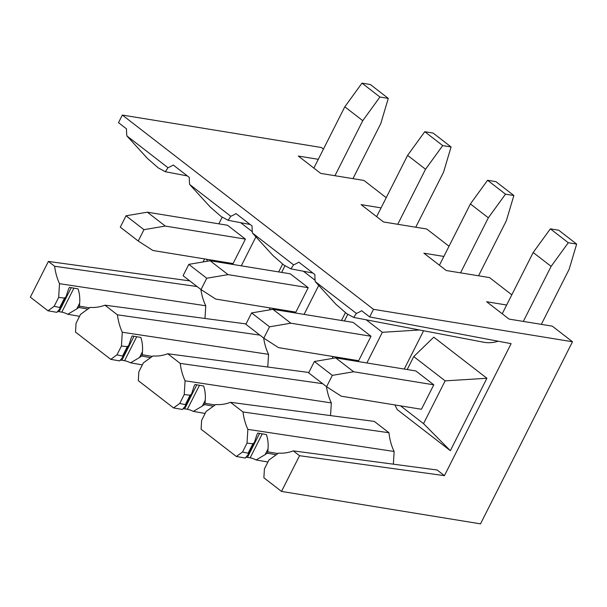 <?xml version="1.0" encoding="UTF-8"?>
<svg xmlns="http://www.w3.org/2000/svg" width="607" height="607" viewBox="0 0 607 607"><rect width="100%" height="100%" fill="white"/><g stroke="black" fill="none" stroke-linecap="round" stroke-linejoin="round"><path stroke-width="0.91" d="M90.155 307.392L80.541 314.35L76.057 323.235L75.511 332.09L110.762 359.352L116.954 354.875L121.446 345.99L122.288 332.241A54.789 41.837 -80.7 0 1 117.417 314.828L104.943 305.177A54.789 41.837 -80.7 0 1 90.155 307.392M270.297 309.767L269.333 307.81M284.949 265.82L281.625 272.406M274.986 308.728L276.504 309.904M315.101 280.267L303.432 271.246M304.077 314.396L318.614 285.616M341.46 320.488L345.413 312.673M308.212 287.688L295.867 312.135L215.72 299.069L201.016 289.585L206.752 278.241L228.065 274.63L308.212 287.688L290.267 273.81L210.128 260.752L228.065 274.63M449.021 246.245L426.736 229.014L383.51 221.965L361.089 204.62L381.082 207.875M215.735 404.528L206.122 411.485L201.63 420.37L201.092 429.225L236.343 456.487L242.534 452.01L247.019 443.125L247.861 429.377A54.789 41.837 -80.7 0 1 242.99 411.963L230.516 402.312A54.789 41.837 -80.7 0 1 215.735 404.528M394.907 404.945L397.198 409.573L450.341 450.682L486.913 378.275L433.77 337.166L413.746 356.582L407.206 369.542M450.341 450.682L423.534 423.64L445.143 380.862L413.746 356.582M400.559 405.863L423.534 423.64M486.913 378.275L445.143 380.862M433.785 384.823L421.44 409.27L341.293 396.204L326.596 386.72L332.325 375.376L353.646 371.765L433.785 384.823L415.848 370.945L335.701 357.887L353.646 371.765M373.487 309.327L122.333 115.057L118.494 122.66L126.522 128.874A44.121 33.688 -80.7 0 0 126.666 133.699A44.121 33.688 -80.7 0 0 126.871 135.9L167.995 167.707A44.121 33.688 -80.7 0 0 173.245 165.013L189.316 177.441A44.121 33.688 -80.7 0 0 189.452 182.267A44.121 33.688 -80.7 0 0 189.657 184.467L230.781 216.274A44.121 33.688 -80.7 0 0 236.032 213.581L252.102 226.009A44.121 33.688 -80.7 0 0 252.239 230.835A44.121 33.688 -80.7 0 0 252.444 233.035L293.568 264.842A44.121 33.688 -80.7 0 0 298.826 262.148L314.889 274.576A44.121 33.688 -80.7 0 0 315.025 279.402A44.121 33.688 -80.7 0 0 315.23 281.602L356.362 313.409A44.121 33.688 -80.7 0 0 361.613 310.716L369.648 316.93L373.487 309.327L572.492 341.756L552.309 326.149L509.091 319.1L486.662 301.755L506.655 305.01M386.234 197.677L363.95 180.446L320.724 173.397L298.303 156.052L318.288 159.307M511.807 294.812L489.523 277.581L446.304 270.532L423.876 253.187L443.869 256.442M572.492 341.756L480.509 523.856L281.504 491.42L263.878 477.792L264.417 468.938L268.909 460.053L278.522 453.095A54.789 41.837 -80.7 0 0 293.31 450.88L299.547 455.705L444.438 475.645L437.108 469.985L293.31 450.88M323.44 149.11L321.338 147.486L122.333 115.057M281.504 491.42L299.547 455.705M190.082 395.218L185.325 404.641L179.748 403.443L173.549 407.919L138.297 380.657L138.844 371.803L143.328 362.918L152.949 355.96A54.789 41.837 -80.7 0 0 167.729 353.744L180.203 363.396A54.789 41.837 -80.7 0 0 185.074 380.809L184.232 394.558L190.082 395.218L191.6 393.89L194.103 386.189M179.748 403.443L184.232 394.558M54.167 306.307L58.659 297.422L64.509 298.083L59.752 307.506L54.167 306.307L47.976 310.784L30.35 297.157L48.393 261.435L189.786 280.897M58.659 297.422L59.501 283.674A54.789 41.837 -80.7 0 1 54.63 266.261L48.393 261.435M245.698 457.412A8.475 2.094 -153.2 0 1 247.466 457.397L250.167 457.837A8.475 2.094 -153.2 0 1 256.131 459.954L267.915 462.018M236.343 456.487L245.22 458.042L248.43 454.256L248.111 453.209L242.534 452.01M182.912 408.845A8.475 2.094 -153.2 0 1 184.68 408.83L187.381 409.27A8.475 2.094 -153.2 0 1 193.345 411.387L205.128 413.45M173.549 407.919L182.434 409.475L185.636 405.688L185.325 404.641M120.118 360.277A8.475 2.094 -153.2 0 1 121.893 360.262L124.594 360.702A8.475 2.094 -153.2 0 1 130.558 362.819L142.341 364.883M110.762 359.352L119.647 360.907L122.849 357.121L122.538 356.074L116.954 354.875M57.331 311.71A8.475 2.094 -153.2 0 1 59.099 311.695L61.8 312.135A8.475 2.094 -153.2 0 1 67.764 314.251L79.555 316.315M47.976 310.784L56.861 312.339L60.063 308.553L59.752 307.506M369.648 316.93L511.109 343.653L444.438 475.645M203.102 261.943L204.62 258.931M356.362 313.409L353.706 317.431L346.673 313.629L335.815 304.168L315.23 281.602M353.706 317.423L483.589 342.211A48.044 36.686 -80.7 0 0 498.15 341.21M242.99 411.963L388.973 432.745L374.322 421.417L230.516 402.312M388.973 432.745A50.867 38.84 -80.7 0 0 394.125 451.471L247.861 429.377M256.131 459.954L265.107 454.658L267.186 453.148L267.839 451.866L277.9 453.543M393.351 464.173L394.125 451.471M247.019 443.125L252.876 443.785L254.386 442.457L256.89 434.756M267.839 451.866L268.021 448.892C268.438 443.854 267.899 439.089 266.42 434.582L257.823 433.079L257.125 434.271M267.186 453.148L276.2 454.772M293.568 264.842L290.92 268.863L283.886 265.062L273.029 255.6L252.444 233.035M308.834 372.486L167.729 353.744M180.203 363.396L322.658 383.677M326.483 386.636A50.867 38.84 -80.7 0 0 331.339 402.904L185.074 380.809M193.345 411.387L202.321 406.091L204.4 404.581L205.052 403.298L215.113 404.975M330.557 415.605L331.339 402.904M205.052 403.298L205.234 400.324C205.644 395.286 205.113 390.521 203.633 386.014L195.037 384.512L194.339 385.703M204.4 404.581L213.414 406.204M230.781 216.274L228.126 220.295L221.1 216.494L210.242 207.033L189.657 184.467M246.047 323.918L104.943 305.177M117.417 314.828L259.872 335.11M263.688 338.069A50.867 38.84 -80.7 0 0 268.552 354.336L122.288 332.241M130.558 362.819L139.534 357.523L141.613 356.013L142.258 354.731L152.327 356.408M267.77 367.038L268.552 354.336M121.446 345.99L127.295 346.65L128.805 345.322L131.317 337.621M142.258 354.731L142.448 351.757C142.857 346.718 142.326 341.953 140.839 337.446L132.243 335.944L131.552 337.135M141.613 356.013L150.627 357.637M167.995 167.707L165.339 171.728L158.306 167.927L147.455 158.465L126.871 135.9M54.63 266.261L197.078 286.542M200.902 289.501A50.867 38.84 -80.7 0 0 205.765 305.769L59.501 283.674M67.764 314.251L76.748 308.955L78.827 307.445L79.471 306.163L89.54 307.84M204.984 318.47L205.765 305.769M64.509 298.083L66.019 296.755L68.53 289.053M79.471 306.163L79.654 303.189C80.071 298.151 79.54 293.386 78.053 288.879L69.456 287.377L68.766 288.568M78.827 307.445L87.84 309.069M347.743 314.388L344.412 320.974M337.773 357.295L339.29 358.471M366.863 362.963L382.357 332.295L366.226 319.813M263.81 338.152L245.865 324.282L251.594 312.931L272.915 309.32L353.062 322.378L370.998 336.255L358.654 360.702L278.507 347.636L263.81 338.152L269.538 326.809L290.852 323.197L370.998 336.255M404.247 369.056L423.595 330.762M419.536 329.988L382.357 332.295M333.084 358.335L332.12 356.377M222.162 217.253L218.839 223.839M212.2 260.16L213.717 261.336M241.29 265.828L255.828 237.049M252.307 231.699L240.645 222.678M138.229 241.017L120.292 227.147L126.021 215.796L147.342 212.184L227.481 225.243L245.425 239.12L233.073 263.567L152.934 250.501L138.229 241.017L143.958 229.674L165.279 226.062L245.425 239.12M278.674 271.921L282.627 264.106M207.511 261.2L206.539 259.242M502.224 313.789L533.181 252.504L550.352 228.847L558.713 230.212L576.65 244.09L569.131 269.318L541.33 324.358M550.352 228.847L568.289 242.724L576.65 244.09M533.181 252.504L551.118 266.382L568.289 242.724M523.317 321.422L551.118 266.382M326.596 386.72L308.652 372.85L314.388 361.499L335.701 357.887M314.388 361.499L332.325 375.376M439.438 265.221L470.395 203.937L487.565 180.279L495.919 181.645L513.863 195.522L506.344 220.751L478.536 275.79M487.565 180.279L505.502 194.157L513.863 195.522M470.395 203.937L488.332 217.814L505.502 194.157M460.531 272.854L488.332 217.814M272.915 309.32L290.852 323.197M251.594 312.931L269.538 326.809M376.644 216.653L407.601 155.369L424.779 131.711L433.132 133.077L451.077 146.955L443.55 172.183L415.749 227.223M424.779 131.711L442.715 145.589L451.077 146.955M407.601 155.369L425.545 169.247L442.715 145.589M397.744 224.287L425.545 169.247M201.016 289.585L183.079 275.715L188.807 264.364L210.128 260.752M188.807 264.364L206.752 278.241M313.857 168.086L344.814 106.802L361.984 83.144L370.346 84.51L388.283 98.387L380.764 123.616L352.963 178.655M361.984 83.144L379.929 97.021L388.283 98.387M344.814 106.802L362.758 120.679L379.929 97.021M334.95 175.719L362.758 120.679M147.342 212.184L165.279 226.062M126.021 215.796L143.958 229.674M259.591 433.39L247.466 457.397M250.167 457.837L262.277 433.861M265.107 454.658L268.021 448.892M252.876 443.785L248.111 453.209M196.805 384.823L184.68 408.83M187.381 409.27L199.491 385.293M202.321 406.091L205.234 400.324M134.018 336.255L121.893 360.262M124.594 360.702L136.704 336.726M139.534 357.523L142.448 351.757M127.295 346.65L122.538 356.074M71.231 287.688L59.099 311.695M61.8 312.135L73.917 288.158M76.748 308.955L79.654 303.189M254.295 442.624L248.475 454.15M290.92 268.863L312.924 273.059M191.509 394.057L185.689 405.582M228.126 220.295L250.137 224.491M128.722 345.497L122.902 357.015M165.339 171.728L187.351 175.924M65.935 296.929L60.116 308.447"/></g></svg>
